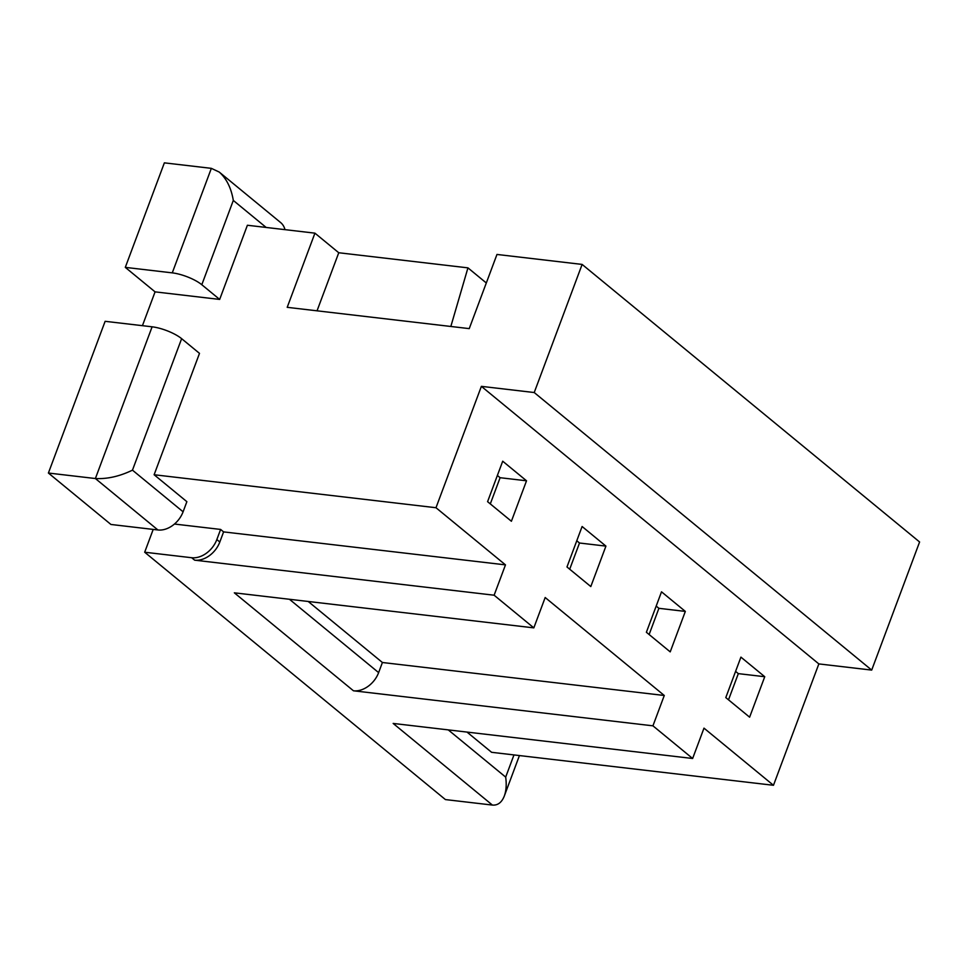 <?xml version="1.0" encoding="UTF-8"?>
<svg xmlns="http://www.w3.org/2000/svg" width="968" height="968" viewBox="0 0 968 968"><rect width="100%" height="100%" fill="white"/><g stroke="black" fill="none" stroke-linecap="round" stroke-linejoin="round"><path stroke-width="1.45" d="M590.807 586.56L566.982 566.97L582.107 526.507L605.932 546.109L590.807 586.56M308.199 601.467L382.408 662.499L378.633 672.615A22.566 16.48 129.4 0 1 353.453 690.789L652.94 725.831L664.278 695.484L545.178 597.522L533.828 627.869L494.128 595.211L194.641 560.169A22.566 16.48 129.4 0 0 219.821 542.007L223.596 531.892L220.619 529.436L174.446 524.039M382.408 662.499L664.278 695.484M871.696 670.098L919.6 541.983L582.131 264.421L534.227 392.536L481.374 386.353L818.843 663.915L871.696 670.098L534.227 392.536M818.843 663.915L773.468 785.29L703.99 728.142L692.64 758.489L652.94 725.831M467.012 732.086L491.599 752.305L773.468 785.29M526.519 480.793L511.394 521.256L487.582 501.666L502.707 461.204L526.519 480.793L500.105 477.708L497.37 475.457M725.794 697.589L749.619 717.179L764.744 676.717L740.919 657.127L725.794 697.589M154.118 474.744L199.493 353.368L181.633 338.667L132.471 470.158L183.097 511.794L186.872 501.678L154.118 474.744L435.987 507.728L505.477 564.876L494.128 595.211M435.987 507.728L481.374 386.353M661.519 591.823L646.382 632.273L670.207 651.875L685.332 611.413L661.519 591.823M353.453 690.789L234.341 592.827L533.828 627.869M448.257 729.884L505.683 777.11C506.688 784.407 506.228 790.711 504.316 796.023C501.739 802.496 497.77 805.509 492.409 805.073L445.425 799.58L144.68 552.22L191.664 557.725L194.641 560.169M492.409 805.073L393.153 723.435L692.64 758.489M728.517 699.828L738.318 673.631L764.744 676.717M738.318 673.631L735.595 671.381M317.044 310.813L338.752 252.745L314.927 233.155L287.206 307.328L469.238 328.624L496.971 254.451L582.131 264.421M500.105 477.708L490.304 503.904M338.752 252.745L467.943 267.858L486.311 282.971M467.943 267.858L450.834 326.47M223.596 531.892L505.477 564.876M211.351 168.347L164.366 162.854L125.295 267.374L155.074 291.864L219.663 299.427L201.804 284.725L233.312 200.436C231.219 188.034 226.524 178.572 219.252 172.074L211.351 168.347L172.268 272.867L125.295 267.374M172.268 272.867A22.566 6.558 20.5 0 1 201.804 284.725M191.664 557.725A22.566 16.48 129.4 0 0 216.844 539.551L220.619 529.436M649.117 634.524L658.905 608.315L685.332 611.413M658.905 608.315L656.183 606.077M314.927 233.155L247.397 225.254L219.663 299.427M142.429 325.684L155.074 291.864M153.21 529.411L144.68 552.22M132.471 470.158C119.596 476.365 107.23 479.148 95.384 478.531L48.4 473.037L105.125 321.315L152.109 326.809L95.384 478.531L157.905 529.968A22.566 16.48 129.4 0 0 183.097 511.794M48.4 473.037L110.933 524.462L157.905 529.968M284.979 229.646A22.566 16.48 -50.6 0 0 280.659 222.579L219.252 172.074M181.633 338.667A22.566 6.558 -159.5 0 0 152.109 326.809M605.932 546.109L579.505 543.012L576.783 540.773M569.704 569.208L579.505 543.012M289.456 599.277L378.633 672.615M216.844 539.551L219.821 542.007M266.152 227.444L233.312 200.436M505.683 777.11L513.972 754.919M504.316 796.023L519.441 755.56"/></g></svg>
